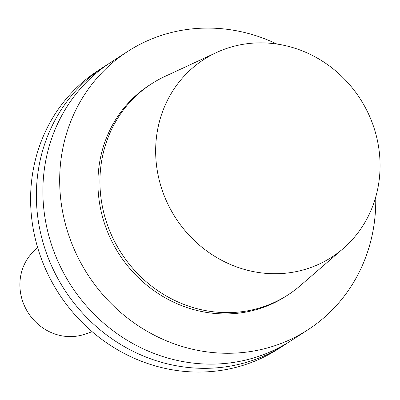 <?xml version="1.0" encoding="UTF-8"?>
<svg xmlns="http://www.w3.org/2000/svg" width="400" height="400" viewBox="0 0 400 400"><rect width="100%" height="100%" fill="white"/><g stroke="black" fill="none" stroke-linecap="round" stroke-linejoin="round"><path stroke-width="0.6" d="M277.84 44.185A117.715 109.825 -122.9 0 1 374.255 128.62A117.715 109.825 -122.9 0 1 343.14 248.625A117.715 109.825 -122.9 0 1 175.605 217.88A117.715 109.825 -122.9 0 1 216.485 52.525A117.715 109.825 -122.9 0 1 277.84 44.185M343.14 248.625L300.1 285.82A125.675 117.25 -122.9 0 1 287.915 294.95A125.675 117.25 -122.9 0 1 121.235 253A125.675 117.25 -122.9 0 1 151.54 83.815A125.675 117.25 -122.9 0 1 164.88 76.46L216.485 52.525M287.915 294.95L285.905 296.245A125.675 117.25 -122.9 0 1 119.23 254.295A125.675 117.25 -122.9 0 1 149.535 85.11L151.54 83.815M375.71 197.085A165.795 154.68 -122.9 0 1 307.675 329.95A165.795 154.68 -122.9 0 1 87.785 274.605A165.795 154.68 -122.9 0 1 127.765 51.405A165.795 154.68 -122.9 0 1 231.785 29.96A165.795 154.68 -122.9 0 1 276.855 44.035M307.675 329.95L290.88 340.8A165.795 154.68 -122.9 0 1 70.99 285.455A165.795 154.68 -122.9 0 1 110.97 62.255L127.765 51.405M287.595 342.86A165.795 154.68 -122.9 0 1 284.365 345.01A165.795 154.68 -122.9 0 1 64.475 289.66A165.795 154.68 -122.9 0 1 104.455 66.465A165.795 154.68 -122.9 0 1 107.74 64.405M284.365 345.01L278.595 348.735A165.795 154.68 -122.9 0 1 58.705 293.385A165.795 154.68 -122.9 0 1 98.685 70.19L104.455 66.465M92.15 331.705L84.755 334.23A49.74 46.405 -122.9 0 1 28.33 313.005A49.74 46.405 -122.9 0 1 32.185 252.845L37.53 247.14"/></g></svg>
